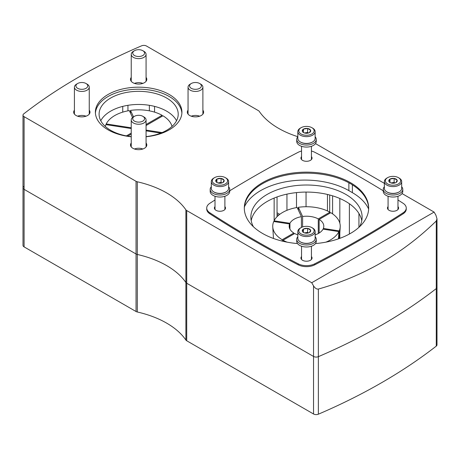 <?xml version="1.0" encoding="UTF-8"?>
<svg xmlns="http://www.w3.org/2000/svg" width="460" height="460" viewBox="0 0 460 460"><rect width="100%" height="100%" fill="white"/><g stroke="black" fill="none" stroke-linecap="round" stroke-linejoin="round"><path stroke-width="0.69" d="M146.067 136.608A39.56 22.839 0 0 0 178.21 114.178A39.56 22.839 0 0 0 153.789 93.075A39.56 22.839 0 0 0 110.682 98.026A39.56 22.839 0 0 0 99.096 114.178A39.56 22.839 0 0 0 131.238 136.608M100.763 120.738A39.56 22.839 180 0 1 110.682 111.147A39.56 22.839 180 0 1 176.542 120.738M253.408 226.751A55.631 32.119 180 0 1 250.855 217.131A55.631 32.119 180 0 1 306.486 185.012A55.631 32.119 180 0 1 362.118 217.131A55.631 32.119 180 0 1 359.565 226.751M251.194 220.662A55.631 32.119 180 0 1 306.486 192.079A55.631 32.119 180 0 1 361.778 220.662M137.304 311.989L137.304 254.46A3.709 2.139 180 0 1 136.045 253.983L24.087 189.342A3.709 2.139 180 0 1 23 187.829L23 245.364A3.709 2.139 180 0 0 24.087 246.876L136.045 311.518A3.709 2.139 180 0 0 137.304 311.989A86.537 49.962 180 0 1 185.892 340.043A3.709 2.139 180 0 0 186.714 340.768L313.536 413.988A3.709 2.139 180 0 0 318.366 414.195A568.658 328.313 180 0 0 436.27 346.121A3.709 2.139 180 0 0 437 344.845L437 287.31A3.709 2.139 180 0 1 436.27 288.587A568.658 328.313 180 0 1 318.366 356.661A3.709 2.139 180 0 1 313.536 356.454L186.714 283.233A3.709 2.139 180 0 1 185.892 282.509L185.892 209.835A86.537 49.962 180 0 0 137.304 181.78A3.709 2.139 180 0 1 136.045 181.309L24.087 116.667A3.709 2.139 180 0 1 23 115.155A3.709 2.139 180 0 1 23.73 113.879A568.658 328.313 180 0 1 141.634 45.804A3.709 2.139 180 0 1 146.464 46.011L258.422 110.653A3.709 2.139 180 0 1 259.25 111.377A86.537 49.962 180 0 0 297.833 136.701M137.304 181.78L137.304 254.46A86.537 49.962 180 0 1 185.892 282.509A86.537 49.962 180 0 0 137.304 254.46A3.709 2.139 180 0 1 136.045 253.983L24.087 189.342A3.709 2.139 180 0 1 23 187.829A3.709 2.139 180 0 1 23.73 186.553M435.913 215.205L434.113 212.083L311.73 282.739L313.536 285.861C315.06 288.248 316.67 289.311 318.366 289.058C363.434 276.356 402.736 253.667 436.27 220.99L437 218.862L435.913 215.205M315.497 143.6L384.37 183.362M402.034 193.562L434.113 212.083M311.73 282.739L186.714 210.559A3.709 2.139 180 0 1 185.892 209.835M131.238 77.389A8.159 4.709 0 0 0 130.496 79.35A8.159 4.709 0 0 0 138.65 84.065A8.159 4.709 0 0 0 146.809 79.35A8.159 4.709 0 0 0 146.067 77.389M188.054 110.193A8.159 4.709 0 0 0 187.312 112.154A8.159 4.709 0 0 0 195.471 116.869A8.159 4.709 0 0 0 203.63 112.154A8.159 4.709 0 0 0 202.889 110.193M74.416 110.193A8.159 4.709 0 0 0 73.675 112.154A8.159 4.709 0 0 0 81.834 116.869A8.159 4.709 0 0 0 89.993 112.154A8.159 4.709 0 0 0 89.251 110.193M131.238 142.997A8.159 4.709 0 0 0 130.496 144.963A8.159 4.709 0 0 0 138.65 149.672A8.159 4.709 0 0 0 146.809 144.963A8.159 4.709 0 0 0 146.067 142.997M146.067 136.769A43.269 24.978 0 0 0 181.918 112.154A43.269 24.978 0 0 0 155.21 89.079A43.269 24.978 0 0 0 108.06 94.495A43.269 24.978 0 0 0 95.387 112.154A43.269 24.978 0 0 0 131.238 136.769M277.041 212.744L279.76 214.32M181.884 113.166A43.269 24.978 0 0 0 154.399 90.907A43.269 24.978 0 0 0 108.06 96.514A43.269 24.978 0 0 0 95.421 113.166M244.427 206.816A62.428 36.041 180 0 1 288.564 181.309A62.428 36.041 180 0 1 348.881 190.636L352.377 192.654A62.428 36.041 180 0 1 368.644 209.047M437 218.862L437 287.31A3.709 2.139 180 0 1 436.27 288.587A568.658 328.313 180 0 1 318.366 356.661A3.709 2.139 180 0 1 313.536 356.454L186.714 283.233A3.709 2.139 180 0 1 185.892 282.509L185.892 340.043M277.041 214.262L278.656 215.194M306.182 261.211A4.945 2.858 180 0 1 306.797 261.211M219.644 211.255A4.945 2.858 180 0 1 220.259 211.255M306.182 161.293A4.945 2.858 180 0 1 306.797 161.293M392.713 211.255A4.945 2.858 180 0 1 393.329 211.255M134.458 149A7.417 4.284 180 0 1 142.847 149M77.636 116.196A7.417 4.284 180 0 1 86.031 116.196M191.274 116.196A7.417 4.284 180 0 1 199.669 116.196M134.458 83.392A7.417 4.284 180 0 1 142.847 83.392M134.481 116.305L133.406 116.926A7.417 4.284 0 0 0 131.238 119.956A7.417 4.284 0 0 0 133.406 122.981A7.417 4.284 0 0 0 141.49 123.912A7.417 4.284 0 0 0 146.067 119.956A7.417 4.284 0 0 0 143.899 116.926L142.824 116.305A5.899 3.404 0 0 0 134.481 116.305A5.899 3.404 0 0 0 134.481 121.124A5.899 3.404 0 0 0 142.824 121.124A5.899 3.404 0 0 0 142.824 116.305M77.659 83.501L76.59 84.123A7.417 4.284 0 0 0 74.416 87.153A7.417 4.284 0 0 0 76.59 90.177A7.417 4.284 0 0 0 84.674 91.109A7.417 4.284 0 0 0 89.251 87.153A7.417 4.284 0 0 0 87.078 84.123L86.008 83.501A5.899 3.404 0 0 0 77.659 83.501A5.899 3.404 0 0 0 77.659 88.32A5.899 3.404 0 0 0 86.008 88.32A5.899 3.404 0 0 0 86.008 83.501M191.297 83.501L190.227 84.123A7.417 4.284 0 0 0 188.054 87.153A7.417 4.284 0 0 0 190.227 90.177A7.417 4.284 0 0 0 198.312 91.109A7.417 4.284 0 0 0 202.889 87.153A7.417 4.284 0 0 0 200.715 84.123L199.646 83.501A5.899 3.404 0 0 0 191.297 83.501A5.899 3.404 0 0 0 191.297 88.32A5.899 3.404 0 0 0 199.646 88.32A5.899 3.404 0 0 0 199.646 83.501M134.481 50.698L133.406 51.319A7.417 4.284 0 0 0 131.238 54.349A7.417 4.284 0 0 0 133.406 57.373A7.417 4.284 0 0 0 141.49 58.305A7.417 4.284 0 0 0 146.067 54.349A7.417 4.284 0 0 0 143.899 51.319L142.824 50.698A5.899 3.404 0 0 0 134.481 50.698A5.899 3.404 0 0 0 134.481 55.516A5.899 3.404 0 0 0 142.824 55.516A5.899 3.404 0 0 0 142.824 50.698M215.01 199.991A1112.596 642.35 0 0 0 209.863 203.291A12.362 7.136 0 0 0 206.718 208.046A12.362 7.136 0 0 0 209.863 212.802A1112.596 642.35 0 0 0 298.252 263.833A12.362 7.136 0 0 0 314.726 263.833A1112.596 642.35 0 0 0 403.109 212.802A12.362 7.136 0 0 0 406.255 208.046A12.362 7.136 0 0 0 403.109 203.291A1112.596 642.35 0 0 0 397.969 199.991M206.718 208.046L206.718 209.053A12.362 7.136 0 0 0 209.863 213.808A1112.596 642.35 0 0 0 298.252 264.839A12.362 7.136 0 0 0 314.726 264.839A1112.596 642.35 0 0 0 403.109 213.808A12.362 7.136 0 0 0 406.255 209.053L406.255 208.046M383.255 190.796A1112.596 642.35 0 0 0 314.726 152.26A12.362 7.136 0 0 0 311.431 151.041M301.541 151.041A12.362 7.136 0 0 0 298.252 152.26A1112.596 642.35 0 0 0 229.718 190.796M311.983 258.508A5.56 3.214 0 0 0 311.431 257.542M301.541 257.542A5.56 3.214 0 0 0 300.995 258.508M301.541 256.536A5.56 3.214 0 0 0 300.926 258.008A5.56 3.214 0 0 0 302.553 260.279A5.56 3.214 0 0 0 308.614 260.975A5.56 3.214 0 0 0 312.053 258.008A5.56 3.214 0 0 0 311.431 256.536M225.446 208.552A5.56 3.214 0 0 0 224.894 207.581M215.01 207.581A5.56 3.214 0 0 0 214.458 208.552M215.01 206.574A5.56 3.214 0 0 0 214.389 208.046A5.56 3.214 0 0 0 216.016 210.318A5.56 3.214 0 0 0 222.082 211.013A5.56 3.214 0 0 0 225.515 208.046A5.56 3.214 0 0 0 224.894 206.574M368.661 208.552A62.18 35.903 0 0 0 306.486 173.155A62.18 35.903 0 0 0 244.312 208.552M315.468 243.57A62.18 35.903 0 0 0 368.667 208.046A62.18 35.903 0 0 0 306.486 172.143A62.18 35.903 0 0 0 244.306 208.046A62.18 35.903 0 0 0 262.516 233.433A62.18 35.903 0 0 0 297.511 243.57M398.515 208.552A5.56 3.214 0 0 0 397.969 207.581M388.079 207.581A5.56 3.214 0 0 0 387.527 208.552M388.079 206.574A5.56 3.214 0 0 0 387.458 208.046A5.56 3.214 0 0 0 389.091 210.318A5.56 3.214 0 0 0 395.151 211.013A5.56 3.214 0 0 0 398.584 208.046A5.56 3.214 0 0 0 397.969 206.574M311.983 158.591A5.56 3.214 0 0 0 311.431 157.625M301.541 157.625A5.56 3.214 0 0 0 300.995 158.591M301.541 156.613A5.56 3.214 0 0 0 300.926 158.085A5.56 3.214 0 0 0 302.553 160.356A5.56 3.214 0 0 0 308.614 161.052A5.56 3.214 0 0 0 312.053 158.085A5.56 3.214 0 0 0 311.431 156.613M315.14 236.722A9.763 5.641 180 0 1 316.256 239.332L316.256 241.35A9.763 5.641 180 0 1 306.486 246.991A9.763 5.641 180 0 1 296.723 241.35L296.723 239.332A9.763 5.641 180 0 1 297.833 236.722M316.256 239.332A9.763 5.641 180 0 1 306.486 244.973A9.763 5.641 180 0 1 296.723 239.332M228.603 186.76A9.763 5.641 180 0 1 229.718 189.37L229.718 191.389A9.763 5.641 180 0 1 219.949 197.03A9.763 5.641 180 0 1 210.185 191.389L210.185 189.37A9.763 5.641 180 0 1 211.301 186.76M229.718 189.37A9.763 5.641 180 0 1 219.949 195.011A9.763 5.641 180 0 1 210.185 189.37M315.14 136.798A9.763 5.641 180 0 1 316.256 139.409L316.256 141.433A9.763 5.641 180 0 1 306.486 147.068A9.763 5.641 180 0 1 296.723 141.433L296.723 139.409A9.763 5.641 180 0 1 297.833 136.798M316.256 139.409A9.763 5.641 180 0 1 306.486 145.049A9.763 5.641 180 0 1 296.723 139.409M401.678 186.76A9.763 5.641 180 0 1 402.787 189.37L402.787 191.389A9.763 5.641 180 0 1 393.024 197.03A9.763 5.641 180 0 1 383.255 191.389L383.255 189.37A9.763 5.641 180 0 1 384.37 186.76M402.787 189.37A9.763 5.641 180 0 1 393.024 195.011A9.763 5.641 180 0 1 383.255 189.37M300.368 228.028L301.07 227.625A7.665 4.427 180 0 1 311.909 227.625A7.665 4.427 180 0 1 311.909 233.881A7.665 4.427 180 0 1 301.07 233.881A7.665 4.427 180 0 1 301.07 227.625L300.368 228.028A8.654 4.997 180 0 0 297.833 231.558L297.833 238.355A8.654 4.997 180 0 0 300.368 241.885A8.654 4.997 180 0 0 312.604 241.885A8.654 4.997 180 0 0 315.14 238.355L315.14 231.558A8.654 4.997 180 0 1 306.486 236.555A8.654 4.997 180 0 1 297.833 231.558M310.621 230.115L310.546 230.069A4.226 2.444 180 0 0 307.677 228.413L307.487 228.384A4.226 2.444 180 0 0 303.565 228.988L303.428 229.068A4.226 2.444 180 0 0 302.381 231.328L302.427 231.437A4.226 2.444 180 0 0 303.497 232.478A4.226 2.444 180 0 0 305.302 233.093L305.486 233.122A4.226 2.444 180 0 0 309.407 232.518L309.546 232.438A4.226 2.444 180 0 0 310.592 230.172L310.621 230.115M307.677 228.413L310.546 230.069M310.592 230.172L309.546 232.438M302.381 231.328L303.428 229.068M303.565 228.988L307.487 228.384M312.604 241.885L312.196 242.121A8.073 4.663 180 0 1 300.777 242.121L300.368 241.885M311.909 227.625L312.604 228.028A8.654 4.997 180 0 1 315.14 231.558M304.445 232.892L307.596 232.403L307.596 228.367M307.596 232.403L308.47 232.909M303.456 232.421L303.456 229.005M304.618 232.944A3.709 2.139 180 0 1 305.526 232.72A3.709 2.139 180 0 1 308.361 232.944M213.831 178.066L214.532 177.663A7.665 4.427 180 0 1 225.371 177.663A7.665 4.427 180 0 1 225.371 183.919A7.665 4.427 180 0 1 214.532 183.919A7.665 4.427 180 0 1 214.532 177.663L213.831 178.066A8.654 4.997 180 0 0 211.301 181.602L211.301 188.393A8.654 4.997 180 0 0 213.831 191.923A8.654 4.997 180 0 0 226.073 191.923A8.654 4.997 180 0 0 228.603 188.393L228.603 181.602A8.654 4.997 180 0 1 219.949 186.593A8.654 4.997 180 0 1 211.301 181.602M224.089 180.153L224.008 180.107A4.226 2.444 180 0 0 221.139 178.451L220.955 178.422A4.226 2.444 180 0 0 217.034 179.026L216.896 179.107A4.226 2.444 180 0 0 215.843 181.372L215.895 181.476A4.226 2.444 180 0 0 216.965 182.517A4.226 2.444 180 0 0 218.764 183.137L218.948 183.166A4.226 2.444 180 0 0 222.87 182.557L223.008 182.476A4.226 2.444 180 0 0 224.06 180.216L224.089 180.153M221.139 178.451L224.008 180.107M224.06 180.216L223.008 182.476M215.843 181.372L216.896 179.107M217.034 179.026L220.955 178.422M226.073 191.923L225.659 192.165A8.073 4.663 180 0 1 214.245 192.165L213.831 191.923M225.371 177.663L226.073 178.066A8.654 4.997 180 0 1 228.603 181.602M217.908 182.93L221.059 182.442L221.059 178.405M221.059 182.442L221.939 182.948M216.924 182.459L216.924 179.043M218.08 182.982A3.709 2.139 180 0 1 218.994 182.764A3.709 2.139 180 0 1 221.823 182.982M300.368 128.104L301.07 127.702A7.665 4.427 180 0 1 311.909 127.702A7.665 4.427 180 0 1 311.909 133.963A7.665 4.427 180 0 1 301.07 133.963A7.665 4.427 180 0 1 301.07 127.702L300.368 128.104A8.654 4.997 180 0 0 297.833 131.64L297.833 138.431A8.654 4.997 180 0 0 300.368 141.968A8.654 4.997 180 0 0 312.604 141.968A8.654 4.997 180 0 0 315.14 138.431L315.14 131.64A8.654 4.997 180 0 1 306.486 136.637A8.654 4.997 180 0 1 297.833 131.64M310.621 130.191L310.546 130.145A4.226 2.444 180 0 0 307.677 128.489L307.487 128.461A4.226 2.444 180 0 0 303.565 129.064L303.428 129.145A4.226 2.444 180 0 0 302.381 131.41L302.427 131.52A4.226 2.444 180 0 0 303.497 132.56A4.226 2.444 180 0 0 305.302 133.176L305.486 133.204A4.226 2.444 180 0 0 309.407 132.595L309.546 132.52A4.226 2.444 180 0 0 310.592 130.255L310.621 130.191M307.677 128.489L310.546 130.145M310.592 130.255L309.546 132.52M302.381 131.41L303.428 129.145M303.565 129.064L307.487 128.461M312.604 141.968L312.196 142.203A8.073 4.663 180 0 1 300.777 142.203L300.368 141.968M311.909 127.702L312.604 128.104A8.654 4.997 180 0 1 315.14 131.64M304.445 132.969L307.596 132.48L307.596 128.444M307.596 132.48L308.47 132.986M303.456 132.497L303.456 129.082M304.618 133.02A3.709 2.139 180 0 1 305.526 132.802A3.709 2.139 180 0 1 308.361 133.02M386.906 178.066L387.602 177.663A7.665 4.427 180 0 1 398.44 177.663A7.665 4.427 180 0 1 398.44 183.919A7.665 4.427 180 0 1 387.602 183.919A7.665 4.427 180 0 1 387.602 177.663L386.906 178.066A8.654 4.997 180 0 0 384.37 181.602L384.37 188.393A8.654 4.997 180 0 0 386.906 191.923A8.654 4.997 180 0 0 399.142 191.923A8.654 4.997 180 0 0 401.678 188.393L401.678 181.602A8.654 4.997 180 0 1 393.024 186.593A8.654 4.997 180 0 1 384.37 181.602M397.158 180.153L397.078 180.107A4.226 2.444 180 0 0 394.209 178.451L394.024 178.422A4.226 2.444 180 0 0 390.103 179.026L389.965 179.107A4.226 2.444 180 0 0 388.913 181.372L388.964 181.476A4.226 2.444 180 0 0 390.034 182.517A4.226 2.444 180 0 0 391.834 183.137L392.023 183.166A4.226 2.444 180 0 0 395.945 182.557L396.077 182.476A4.226 2.444 180 0 0 397.129 180.216L397.158 180.153M394.209 178.451L397.078 180.107M397.129 180.216L396.077 182.476M388.913 181.372L389.965 179.107M390.103 179.026L394.024 178.422M399.142 191.923L398.728 192.165A8.073 4.663 180 0 1 387.314 192.165L386.906 191.923M398.44 177.663L399.142 178.066A8.654 4.997 180 0 1 401.678 181.602M390.977 182.93L394.128 182.442L394.128 178.405M394.128 182.442L395.008 182.948M389.994 182.459L389.994 179.043M391.149 182.982A3.709 2.139 180 0 1 392.064 182.764A3.709 2.139 180 0 1 394.893 182.982M339.238 230.914A33.747 19.487 0 0 0 340.216 226.901A33.747 19.487 0 0 0 330.786 212.692L319.154 219.403A17.308 9.993 180 0 1 323.794 226.216A17.308 9.993 180 0 1 323.351 228.453L339.238 230.914L338.773 238.728M329.866 213.221L329.912 212.186A33.747 19.487 0 0 0 298.35 207.305L298.396 210.157M289.938 229.143L289.938 223.284A17.308 9.993 180 0 1 301.415 216.66L297.154 207.489A33.747 19.487 0 0 0 274.056 220.829L274.097 221.57M293.819 234.031L293.819 233.024A17.308 9.993 180 0 1 289.179 226.216A17.308 9.993 180 0 1 289.622 223.974L273.734 221.519A33.747 19.487 0 0 0 272.757 226.901A33.747 19.487 0 0 0 282.193 239.735L282.25 241.109M283.113 241.31L283.067 240.241A33.747 19.487 0 0 0 287.069 242.15M325.904 242.15A33.747 19.487 0 0 0 338.922 231.598L338.491 238.826M329.912 212.186L318.28 218.902A17.308 9.993 180 0 0 302.605 216.476L298.35 207.305M289.938 223.284L274.056 220.829M293.819 233.024L282.193 239.735M283.067 240.241L294.693 233.525A17.308 9.993 180 0 0 297.833 234.87M315.14 234.87A17.308 9.993 180 0 0 323.035 229.143L338.922 231.598M289.622 228.453L289.622 223.974M301.415 227.435L301.415 216.66M302.605 226.935L302.605 216.476M318.28 233.525L318.28 218.902M319.154 233.024L319.154 219.403M323.351 229.195L323.351 228.453M172.028 126.437A33.747 19.487 0 0 0 162.949 115.793L146.067 125.54M162.029 116.322L162.075 115.287A33.747 19.487 0 0 0 130.513 110.406L130.559 113.258M132.543 117.53L129.323 110.59A33.747 19.487 0 0 0 106.22 123.93L106.266 124.677M131.238 128.535L105.898 124.62A33.747 19.487 0 0 0 105.277 126.437M162.092 132.572L146.067 130.094M162.075 115.287L146.067 124.528M133.515 116.863L130.513 110.406M131.238 127.799L106.22 123.93M131.238 133.095L126.391 135.89M127.73 136.125L131.238 134.101M146.067 130.835L160.776 133.107M436.27 346.121L436.27 220.99M318.366 414.195L318.366 289.058M313.536 413.988L313.536 285.861M186.714 340.768L186.714 210.559M136.045 311.518L136.045 181.309M24.087 246.876L24.087 116.667M348.881 190.636L348.881 182.792M352.377 192.654L352.377 184.828M327.462 194.448L327.462 210.95M306.049 192.079L306.049 206.73M332.586 195.833L332.586 213.86M339.825 198.484L339.825 223.192M339.825 233.22L339.825 238.349M349.381 203.745L349.381 234.036M358.932 213.486L358.932 227.332M122.745 106.386L122.745 112.131M127.943 105.311L127.943 110.837M149.362 105.311L149.362 110.837M154.56 106.386L154.56 112.131M286.948 194.126L286.948 210.329M296.499 192.602L296.499 207.604M274.143 198.064L274.143 220.65M403.109 213.808L403.109 212.802M209.863 213.808L209.863 212.802M298.252 264.839L298.252 263.833M314.726 264.839L314.726 263.833M23 187.829L23 115.155M329.688 195.005L329.688 212.066M277.041 196.949L277.041 216.695M146.067 146.924L146.067 119.956M131.238 146.924L131.238 119.956M89.251 114.12L89.251 87.153M74.416 114.12L74.416 87.153M202.889 114.12L202.889 87.153M188.054 114.12L188.054 87.153M146.067 81.316L146.067 54.349M131.238 81.316L131.238 54.349M301.541 246.215L301.541 259.48M311.431 246.215L311.431 259.48M215.01 196.253L215.01 209.518M224.894 196.253L224.894 209.518M301.541 146.291L301.541 159.557M311.431 146.291L311.431 159.557M388.079 196.253L388.079 209.518M397.969 196.253L397.969 209.518M339.509 238.464L340.216 226.901M273.47 238.464L272.757 226.901"/></g></svg>
